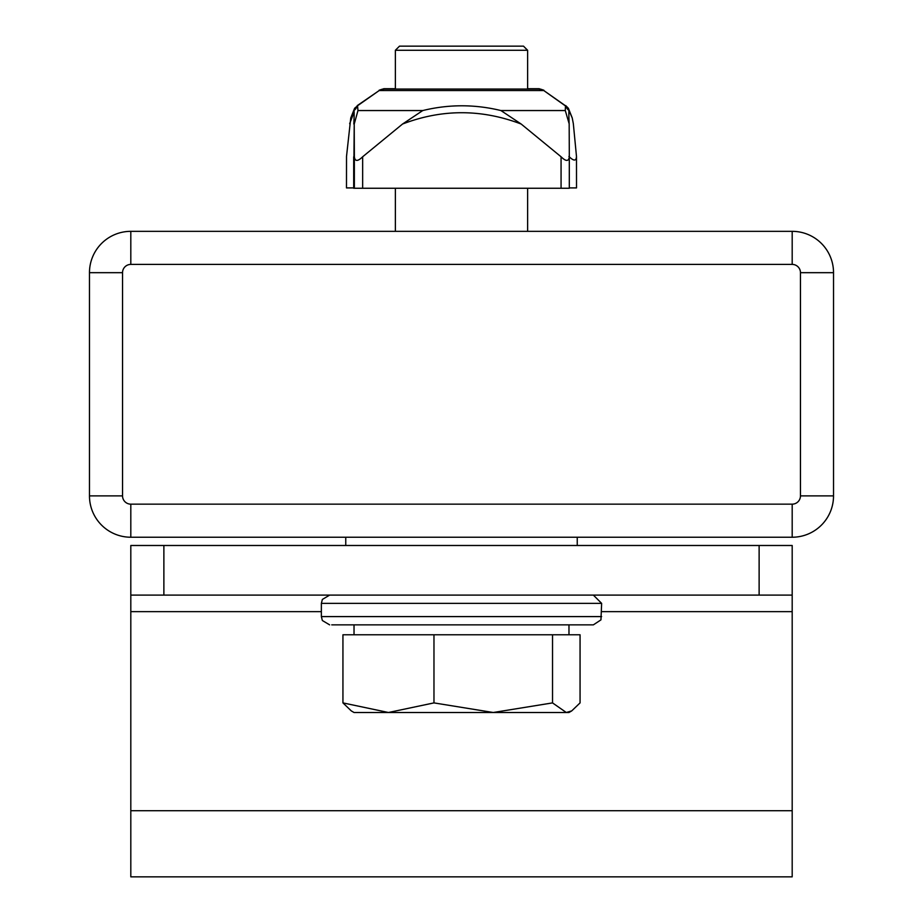 <?xml version="1.0" encoding="UTF-8"?>
<svg xmlns="http://www.w3.org/2000/svg" width="923" height="923" viewBox="0 0 923 923"><rect width="100%" height="100%" fill="white"/><g stroke="black" fill="none" stroke-linecap="round" stroke-linejoin="round"><path stroke-width="1.38" d="M800.46 272.677L833.527 272.677A41.339 41.339 0 0 0 792.188 231.338L130.812 231.338A41.339 41.339 0 0 0 89.473 272.677L89.473 495.893A41.339 41.339 0 0 0 130.812 537.232L792.188 537.232A41.339 41.339 0 0 0 833.527 495.893L833.527 272.677A41.339 41.339 0 0 0 792.188 231.338L792.188 264.405A8.272 8.272 0 0 1 800.46 272.677L800.46 495.893A8.272 8.272 0 0 1 792.188 504.154L130.812 504.154A8.272 8.272 0 0 1 122.54 495.893L122.54 272.677A8.272 8.272 0 0 1 130.812 264.405L792.188 264.405M527.633 88.7L539.078 88.7L527.633 88.7L527.633 50.28L395.367 50.28L395.367 89.058M566.71 106.826L543.289 90.2M395.367 88.7L383.922 88.7L395.367 88.7M346.483 187.911L346.517 156.425L346.483 187.911L353.694 187.911M576.483 157.775L576.517 187.911L569.306 187.911M346.517 156.425L350.763 117.959L354.617 108.256L358.02 105.418M354.017 112.237L349.667 123.682M568.903 156.425C573.748 161.237 576.275 161.237 576.483 156.425L573.333 123.682L572.237 117.959L569.099 110.818M576.517 187.911L576.483 156.425M130.812 264.405L130.812 231.338A41.339 41.339 0 0 0 89.473 272.677L122.54 272.677M395.367 50.28L399.497 46.15L523.503 46.15L527.633 50.28L527.633 89.058M527.506 50.28L523.503 46.15M383.922 89.058L383.922 89.058A8.272 8.272 90 0 0 379.168 90.558L383.922 89.058L539.078 89.058A8.272 8.272 -90 0 1 543.832 90.558L379.168 90.558L357.536 105.753L357.974 110.552L354.224 124.04L354.363 156.772C354.963 161.594 357.732 161.594 362.658 156.772L402.532 124.04L422.757 110.552L357.974 110.552M539.078 89.058L543.832 90.558L565.464 105.753L565.291 110.552L500.935 110.552L521.183 124.04L561.069 156.772C565.984 161.594 568.73 161.594 569.306 156.772L569.168 123.809L565.291 110.552M362.658 156.772L362.658 188.257L561.069 188.257L561.069 156.772M362.658 188.257L354.363 188.257L354.363 156.772M354.224 124.04L353.694 188.257L354.363 188.257M569.306 156.841L569.306 188.257L561.069 188.257M521.183 124.04C481.471 108.949 441.921 108.949 402.532 124.04M569.306 156.806L569.306 188.257M353.832 124.04L353.832 123.809C355.043 100.526 351.859 116.61 357.536 105.753M422.757 110.552C448.763 104.207 474.826 104.207 500.935 110.552M601.634 616.599L321.366 616.599L321.366 603.365L601.634 603.365L600.954 619.875L593.362 624.859L331.749 624.859M792.188 595.104L759.121 595.104L759.121 545.493L792.188 545.493L792.188 876.85L130.812 876.85L130.812 545.493L163.879 545.493L163.879 595.104L130.812 595.104M759.121 545.493L163.879 545.493M759.121 595.104L163.879 595.104M342.941 702.899L351.282 710.906L354.028 712.498L388.456 712.498L342.941 702.899L342.941 634.782L580.059 634.782L580.059 702.899L571.718 710.906L566.295 712.498L552.531 702.899L493.251 712.498L568.972 712.498L571.718 710.906M388.456 712.498L493.251 712.498L433.972 702.899L388.456 712.498M433.972 634.782L433.972 702.899M552.531 634.782L552.531 702.899M379.711 90.2L357.224 105.626M130.812 504.154L130.812 537.232A41.339 41.339 0 0 1 89.473 495.893L122.54 495.893M800.46 495.893L833.527 495.893A41.339 41.339 0 0 1 792.188 537.232L792.188 504.154M130.812 231.338A41.339 41.339 0 0 0 89.473 272.677M833.527 272.677A41.339 41.339 0 0 0 792.188 231.338M792.188 611.637L601.634 611.637M321.366 611.637L130.812 611.637M792.188 810.717L130.812 810.717M543.832 90.2L539.078 88.7M379.168 90.2L383.922 88.7M572.237 117.959L568.383 108.256L565.764 105.626M527.633 188.257L527.633 231.338L527.633 188.257M395.367 188.257L395.367 231.338M353.694 156.806L353.694 188.257M569.168 123.809C567.957 100.526 571.141 116.61 565.464 105.753M321.366 616.599L322.358 620.521L329.638 624.859M601.634 603.365L593.362 595.104M321.366 603.365L322.358 599.442L329.638 595.104M568.972 624.859L568.972 634.782M354.028 624.859L354.028 634.782M577.244 537.232L577.244 545.493M345.756 537.232L345.756 545.493"/></g></svg>
